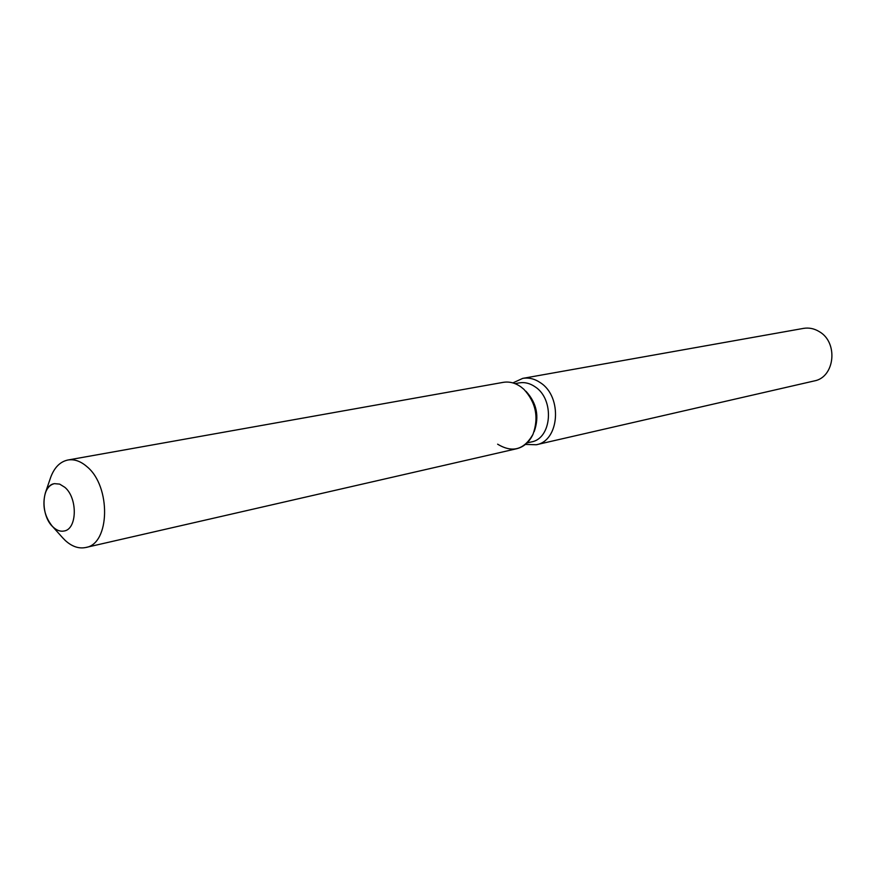 <?xml version="1.0" encoding="UTF-8"?>
<svg xmlns="http://www.w3.org/2000/svg" width="876" height="876" viewBox="0 0 876 876"><rect width="100%" height="100%" fill="white"/><g stroke="black" fill="none" stroke-linecap="round" stroke-linejoin="round"><path stroke-width="1.31" d="M64.835 487.308L59.667 484.11L54.454 483.651C41.128 485.227 40.384 516.26 53.283 527.221C56.841 530.462 60.444 531.721 64.09 531.009C77.23 529.268 77.844 498.039 64.835 487.308L59.667 484.11L54.454 483.651C50.359 484.559 47.337 487.625 45.377 492.87C42.114 505.058 44.369 516.128 52.144 526.071L53.283 527.221C56.841 530.462 60.444 531.721 64.09 531.009C77.23 529.268 77.844 498.039 64.835 487.308M527.133 442.895L531.294 441.953C551.946 438.679 554.837 399.412 535.137 386.831C530.013 383.294 524.724 381.98 519.271 382.889L515.066 383.655M525.425 444.417L536.243 444.756C559.457 441.022 562.688 396.883 540.503 382.79C534.765 378.837 528.841 377.37 522.72 378.377L512.898 382.911M536.243 444.756L814.198 380.95C834.894 377.436 838.584 342.374 819.202 331.588C814.187 328.544 808.953 327.482 803.489 328.39L522.72 378.377M534.174 431.649C539.539 416.527 536.802 403.059 525.939 391.243M497.623 444.176C512.351 453.122 524.144 449.826 533.002 434.31C538.992 417.447 535.937 402.434 523.826 389.251L520.815 386.798C515.121 382.834 509.241 381.356 503.174 382.363L67.912 460.01C60.126 461.663 54.389 467.423 50.698 477.3L50.304 478.449M62.316 537.426L65.24 540.459C71.952 546.569 78.774 548.913 85.728 547.5C110.091 544.095 111.23 486.235 86.932 466.645C80.647 461.181 74.307 458.969 67.912 460.01M85.728 547.5L516.687 448.731C523.881 446.935 529.323 442.128 533.002 434.31C538.992 417.447 535.937 402.434 523.826 389.251L520.815 386.798M52.144 526.071L63.127 538.324M45.377 492.87L50.698 477.3"/></g></svg>
